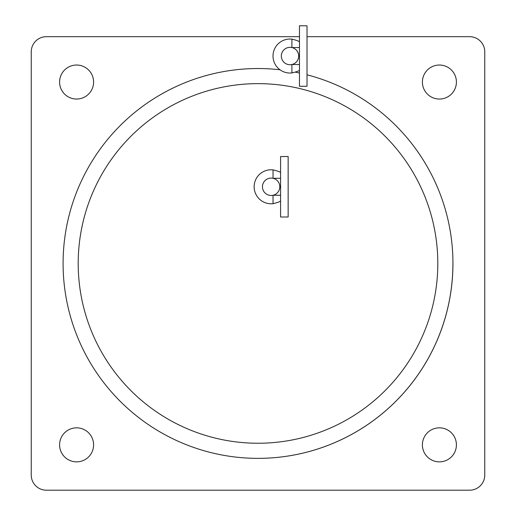 <?xml version="1.0" encoding="UTF-8"?>
<svg xmlns="http://www.w3.org/2000/svg" width="516" height="516" viewBox="0 0 516 516"><rect width="100%" height="100%" fill="white"/><g stroke="black" fill="none" stroke-linecap="round" stroke-linejoin="round"><path stroke-width="0.77" d="M59.592 444.85A17.009 17.009 0 0 0 76.594 461.859A17.009 17.009 0 0 0 93.602 444.85A17.009 17.009 0 0 0 76.594 427.841A17.009 17.009 0 0 0 59.592 444.85M422.398 444.85A17.009 17.009 0 0 0 439.406 461.859A17.009 17.009 0 0 0 456.408 444.85A17.009 17.009 0 0 0 439.406 427.841A17.009 17.009 0 0 0 422.398 444.85M422.398 82.044A17.009 17.009 0 0 0 439.406 99.046A17.009 17.009 0 0 0 456.408 82.044A17.009 17.009 0 0 0 439.406 65.035A17.009 17.009 0 0 0 422.398 82.044M59.592 82.044A17.009 17.009 0 0 0 76.594 99.046A17.009 17.009 0 0 0 93.602 82.044A17.009 17.009 0 0 0 76.594 65.035A17.009 17.009 0 0 0 59.592 82.044M299.461 36.688L46.363 36.688A15.119 15.119 0 0 0 31.244 51.806L31.244 475.081A15.119 15.119 0 0 0 46.363 490.2L469.637 490.2A15.119 15.119 0 0 0 484.756 475.081L484.756 51.806A15.119 15.119 0 0 0 469.637 36.688L307.02 36.688M307.02 74.794A194.913 194.913 0 0 1 258 458.363A194.913 194.913 0 0 1 63.087 263.444A194.913 194.913 0 0 1 279.995 69.776M295.429 72.156A194.913 194.913 0 0 1 299.461 72.988M271.139 178.085A8.695 8.695 0 0 1 273.029 195.261A8.695 8.695 0 0 1 262.45 186.773A8.695 8.695 0 0 1 271.139 178.085M280.588 200.918C280.136 201.659 277.614 202.582 273.029 203.678A17.009 17.009 0 0 1 254.136 186.773A17.009 17.009 0 0 1 273.029 169.874C277.614 170.97 280.136 171.886 280.588 172.634M280.588 217.01L280.588 156.541L288.147 156.541L288.147 217.01L280.588 217.01M273.029 203.678L273.029 195.261L280.588 195.261M273.029 169.874L273.029 178.291L280.588 178.291M290.018 47.343A8.695 8.695 0 0 1 291.908 64.519A8.695 8.695 0 0 1 281.323 56.031A8.695 8.695 0 0 1 290.018 47.343M299.461 70.176C299.009 70.918 296.487 71.84 291.908 72.937A17.009 17.009 0 0 1 273.009 56.031A17.009 17.009 0 0 1 291.908 39.132C296.487 40.229 299.009 41.151 299.461 41.893M299.461 86.269L299.461 25.8L307.02 25.8L307.02 86.269L299.461 86.269M291.908 72.937L291.908 64.519L299.461 64.519M291.908 39.132L291.908 47.549L299.461 47.549M437.8 263.444A179.8 179.8 0 0 0 258 83.644A179.8 179.8 0 0 0 78.2 263.444A179.8 179.8 0 0 0 258 443.244A179.8 179.8 0 0 0 437.8 263.444M452.913 263.444A194.913 194.913 0 0 1 258 458.363A194.913 194.913 0 0 1 63.087 263.444"/></g></svg>
